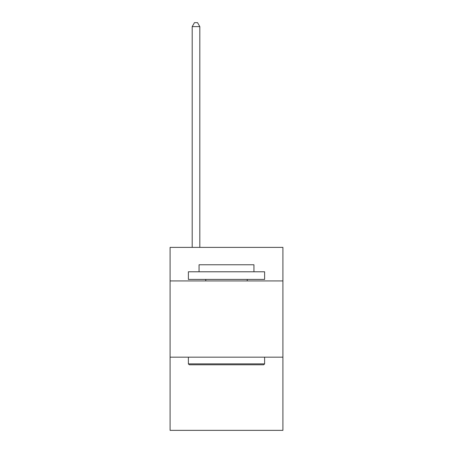 <?xml version="1.0" encoding="UTF-8"?>
<svg xmlns="http://www.w3.org/2000/svg" width="453" height="453" viewBox="0 0 453 453"><rect width="100%" height="100%" fill="white"/><g stroke="black" fill="none" stroke-linecap="round" stroke-linejoin="round"><path stroke-width="0.68" d="M282.915 280.934L282.915 247.389L170.085 247.389L170.085 280.934L282.915 280.934L282.915 430.35L170.085 430.35L170.085 280.934M282.915 357.168L170.085 357.168M189.297 364.79L188.386 363.872L264.614 363.872L263.703 364.79L189.297 364.79M264.614 271.783L264.614 279.405L188.386 279.405L188.386 271.783L264.614 271.783M199.054 271.783L199.054 264.767L253.946 264.767L253.946 271.783M264.614 357.168L264.614 363.872M188.386 357.168L188.386 363.872M247.236 279.405L247.236 280.934M205.764 279.405L205.764 280.934M199.818 247.389L199.818 26.614L192.197 26.614L192.197 247.389M192.197 26.614L194.484 22.65L197.531 22.65L199.818 26.614"/></g></svg>
